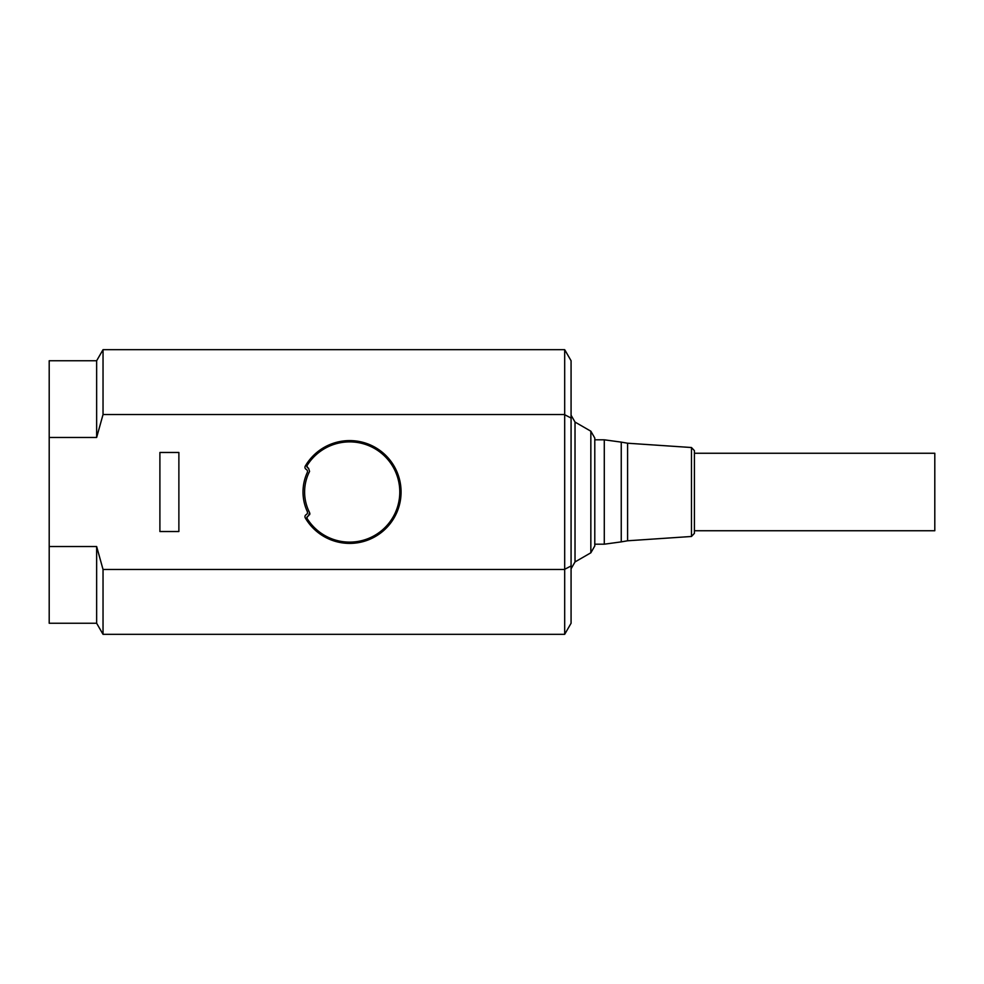 <?xml version="1.0" encoding="UTF-8"?>
<svg xmlns="http://www.w3.org/2000/svg" width="984" height="984" viewBox="0 0 984 984"><rect width="100%" height="100%" fill="white"/><g stroke="black" fill="none" stroke-linecap="round" stroke-linejoin="round"><path stroke-width="1.48" d="M564.681 634.323L564.681 569.465L103.037 569.465L103.037 634.323L564.681 634.323L571.077 623.253L571.077 565.96L566.673 568.272M564.742 569.256L571.077 565.96L571.077 360.747L564.681 349.677L103.037 349.677L103.037 414.535L564.681 414.535L564.681 569.465M103.037 569.465L96.641 546.526L96.641 623.253L103.037 634.323M307.291 472.48A2.374 2.374 0 0 0 306.233 469.393A2.374 2.374 0 0 1 305.286 466.084A51.402 51.402 0 0 1 382.776 452.677A51.402 51.402 0 0 1 382.776 531.323A51.402 51.402 0 0 1 305.286 517.916A2.374 2.374 0 0 1 306.233 514.607A2.374 2.374 0 0 0 307.291 511.52A46.654 46.654 0 0 1 307.291 472.48M103.037 414.535L96.641 437.474L49.2 437.474L49.2 546.526L96.641 546.526M178.879 531.532L159.9 531.532L159.9 452.468L178.879 452.468L178.879 531.532M49.2 546.526L49.2 623.253L96.641 623.253M96.641 437.474L96.641 360.747L49.2 360.747L49.2 437.474M564.681 414.535L564.681 349.677M571.077 418.04L564.742 414.744M306.996 464.842A2.374 2.374 0 0 1 307.143 464.571L306.774 466.059L308.041 467.966A2.374 2.374 0 0 1 306.922 465.002M307.143 464.571A50.602 50.602 0 0 1 382.837 453.772A50.602 50.602 0 0 1 382.837 530.228A50.602 50.602 0 0 1 307.143 519.429A2.374 2.374 0 0 1 306.922 518.998M306.774 466.059A50.135 50.135 0 0 1 382.149 453.821A50.135 50.135 0 0 1 382.149 530.179A50.135 50.135 0 0 1 306.774 517.941A2.374 2.374 0 0 1 308.041 516.034L306.774 517.941L307.143 519.429M309.579 514.743A2.374 2.374 0 0 0 309.812 513.304M309.579 471.422A45.067 45.067 0 0 0 309.579 512.578A45.067 45.067 0 0 1 309.579 471.422L308.558 468.224M309.579 512.578L308.558 515.776M590.843 431.201L590.843 552.799L594.791 545.948L594.791 438.052L590.843 431.201L575.025 422.074L575.025 561.926L571.077 568.777M691.469 447.523L691.469 536.477L694.421 533.328L694.421 450.672L691.469 447.523L627.595 443.218L627.595 540.782L621.248 541.876L621.248 442.123L604.287 439.811L594.791 439.811M694.421 530.745L934.8 530.745L934.8 453.255L694.421 453.255M594.791 544.189L604.287 544.189L604.287 439.811M575.025 422.074L571.077 415.223M96.641 360.747L103.037 349.677M590.843 552.799L575.025 561.926M604.287 544.189L621.248 541.876M621.248 442.123L627.595 443.218M691.469 536.477L627.595 540.782"/></g></svg>
